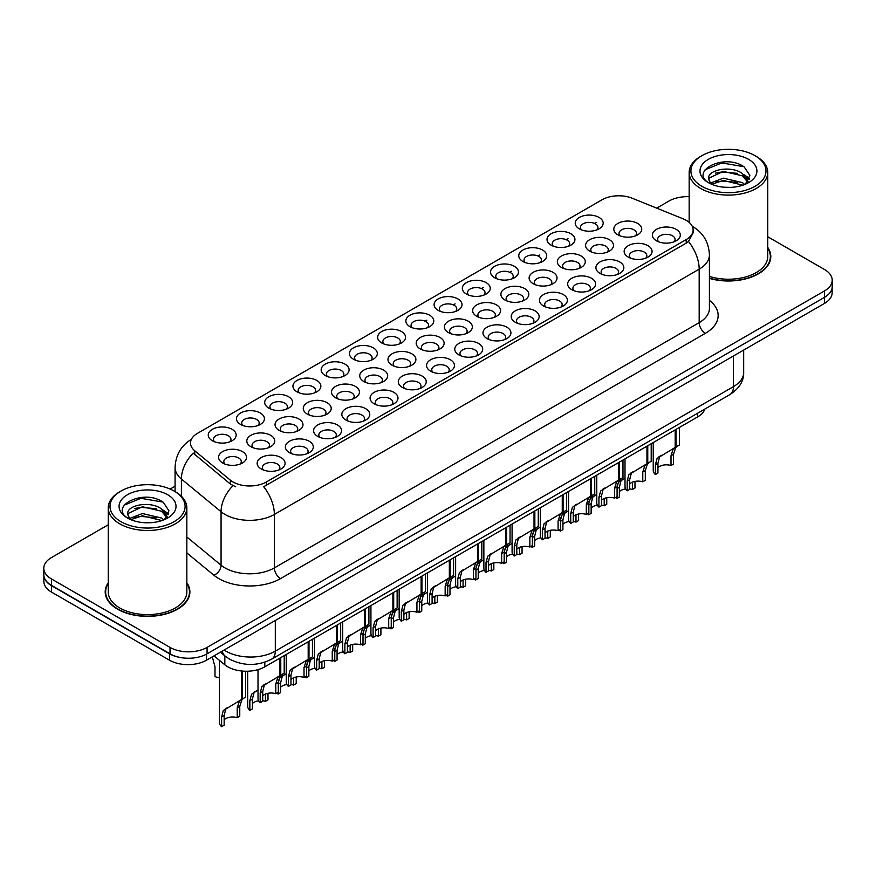 <?xml version="1.0" encoding="UTF-8"?>
<svg xmlns="http://www.w3.org/2000/svg" width="876" height="876" viewBox="0 0 876 876"><rect width="100%" height="100%" fill="white"/><g stroke="black" fill="none" stroke-linecap="round" stroke-linejoin="round"><path stroke-width="1.31" d="M325.248 375.541L325.248 375.541A13.972 8.07 180 0 1 325.248 364.131A13.972 8.07 180 0 1 345.013 364.131A13.972 8.07 180 0 1 345.013 375.541A13.972 8.07 180 0 1 325.248 375.541M342.724 376.614A8.727 5.037 0 0 0 343.863 374.118A8.727 5.037 0 0 0 341.311 370.548A8.727 5.037 0 0 0 331.785 369.453A8.727 5.037 0 0 0 326.398 374.118A8.727 5.037 0 0 0 327.547 376.614M297.019 391.835L297.019 391.835A13.972 8.07 180 0 1 297.019 380.436A13.972 8.07 180 0 1 316.784 380.436A13.972 8.07 180 0 1 316.784 391.835A13.972 8.07 180 0 1 297.019 391.835M314.484 392.908A8.727 5.037 0 0 0 315.634 390.411A8.727 5.037 0 0 0 313.071 386.853A8.727 5.037 0 0 0 303.556 385.758A8.727 5.037 0 0 0 298.168 390.411A8.727 5.037 0 0 0 299.318 392.908M268.79 408.139L268.79 408.139A13.972 8.07 180 0 1 268.79 396.729A13.972 8.07 180 0 1 288.554 396.729A13.972 8.07 180 0 1 288.554 408.139A13.972 8.07 180 0 1 268.79 408.139M286.255 409.201A8.727 5.037 0 0 0 287.405 406.716A8.727 5.037 0 0 0 284.842 403.146A8.727 5.037 0 0 0 275.327 402.051A8.727 5.037 0 0 0 269.939 406.716A8.727 5.037 0 0 0 271.089 409.201M353.488 359.237L353.488 359.237A13.972 8.07 180 0 1 353.488 347.838A13.972 8.07 180 0 1 373.242 347.838A13.972 8.07 180 0 1 373.242 359.237A13.972 8.07 180 0 1 353.488 359.237M370.953 360.31A8.727 5.037 0 0 0 372.092 357.813A8.727 5.037 0 0 0 369.541 354.254A8.727 5.037 0 0 0 360.025 353.159A8.727 5.037 0 0 0 354.627 357.813A8.727 5.037 0 0 0 355.776 360.31M381.717 342.943L381.717 342.943A13.972 8.07 180 0 1 381.717 331.533A13.972 8.07 180 0 1 401.471 331.533A13.972 8.07 180 0 1 401.471 342.943A13.972 8.07 180 0 1 381.717 342.943M399.182 344.016A8.727 5.037 0 0 0 400.321 341.52A8.727 5.037 0 0 0 397.77 337.95A8.727 5.037 0 0 0 388.254 336.855A8.727 5.037 0 0 0 382.856 341.52A8.727 5.037 0 0 0 384.006 344.016M240.561 424.433L240.561 424.433A13.972 8.07 180 0 1 240.561 413.023A13.972 8.07 180 0 1 260.325 413.023A13.972 8.07 180 0 1 260.325 424.433A13.972 8.07 180 0 1 240.561 424.433M258.026 425.506A8.727 5.037 0 0 0 259.176 423.009A8.727 5.037 0 0 0 256.613 419.44A8.727 5.037 0 0 0 247.098 418.356A8.727 5.037 0 0 0 241.71 423.009A8.727 5.037 0 0 0 242.849 425.506M409.946 326.649L409.946 326.649A13.972 8.07 180 0 1 409.946 315.24A13.972 8.07 180 0 1 429.7 315.24A13.972 8.07 180 0 1 429.7 326.649A13.972 8.07 180 0 1 409.946 326.649M427.411 327.712A8.727 5.037 0 0 0 428.55 325.215A8.727 5.037 0 0 0 425.999 321.656A8.727 5.037 0 0 0 416.483 320.561A8.727 5.037 0 0 0 411.085 325.215A8.727 5.037 0 0 0 412.235 327.712M438.175 310.345L438.175 310.345A13.972 8.07 180 0 1 438.175 298.935A13.972 8.07 180 0 1 457.929 298.935A13.972 8.07 180 0 1 457.929 310.345A13.972 8.07 180 0 1 438.175 310.345M455.64 311.418A8.727 5.037 0 0 0 456.779 308.921A8.727 5.037 0 0 0 454.228 305.352A8.727 5.037 0 0 0 444.712 304.268A8.727 5.037 0 0 0 439.325 308.921A8.727 5.037 0 0 0 440.464 311.418M466.404 294.051L466.404 294.051A13.972 8.07 180 0 1 466.404 282.641A13.972 8.07 180 0 1 486.158 282.641A13.972 8.07 180 0 1 486.158 294.051A13.972 8.07 180 0 1 466.404 294.051M483.87 295.113A8.727 5.037 0 0 0 485.019 292.617A8.727 5.037 0 0 0 482.457 289.058A8.727 5.037 0 0 0 472.941 287.963A8.727 5.037 0 0 0 467.554 292.617A8.727 5.037 0 0 0 468.693 295.113M494.633 277.747L494.633 277.747A13.972 8.07 180 0 1 494.633 266.337A13.972 8.07 180 0 1 514.387 266.337A13.972 8.07 180 0 1 514.387 277.747A13.972 8.07 180 0 1 494.633 277.747M512.099 278.82A8.727 5.037 0 0 0 513.248 276.323A8.727 5.037 0 0 0 510.686 272.754A8.727 5.037 0 0 0 501.171 271.669A8.727 5.037 0 0 0 495.783 276.323A8.727 5.037 0 0 0 496.922 278.82M522.862 261.453L522.862 261.453A13.972 8.07 180 0 1 522.862 250.043A13.972 8.07 180 0 1 542.616 250.043A13.972 8.07 180 0 1 542.627 261.453A13.972 8.07 180 0 1 522.862 261.453M540.328 262.515A8.727 5.037 0 0 0 541.477 260.03A8.727 5.037 0 0 0 538.915 256.46A8.727 5.037 0 0 0 529.4 255.365A8.727 5.037 0 0 0 524.012 260.03A8.727 5.037 0 0 0 525.151 262.515M551.092 245.149L551.092 245.149A13.972 8.07 180 0 1 551.092 233.75A13.972 8.07 180 0 1 570.856 233.75A13.972 8.07 180 0 1 570.856 245.149A13.972 8.07 180 0 1 551.092 245.149M568.557 246.222A8.727 5.037 0 0 0 569.707 243.725A8.727 5.037 0 0 0 567.144 240.166A8.727 5.037 0 0 0 557.629 239.071A8.727 5.037 0 0 0 552.241 243.725A8.727 5.037 0 0 0 553.38 246.222M579.321 228.855L579.321 228.855A13.972 8.07 180 0 1 579.321 217.445A13.972 8.07 180 0 1 599.085 217.445A13.972 8.07 180 0 1 599.085 228.855A13.972 8.07 180 0 1 579.321 228.855M596.786 229.928A8.727 5.037 0 0 0 597.936 227.431A8.727 5.037 0 0 0 595.373 223.862A8.727 5.037 0 0 0 585.858 222.767A8.727 5.037 0 0 0 580.47 227.431A8.727 5.037 0 0 0 581.62 229.928M212.331 440.738L212.331 440.738A13.972 8.07 180 0 1 212.331 429.328A13.972 8.07 180 0 1 232.096 429.328A13.972 8.07 180 0 1 232.096 440.738A13.972 8.07 180 0 1 212.331 440.738M229.797 441.8A8.727 5.037 0 0 0 230.946 439.303A8.727 5.037 0 0 0 228.384 435.744A8.727 5.037 0 0 0 218.869 434.649A8.727 5.037 0 0 0 213.481 439.303A8.727 5.037 0 0 0 214.62 441.8M307.356 414.107L307.356 414.107A13.972 8.07 180 0 1 307.356 402.697A13.972 8.07 180 0 1 327.12 402.697A13.972 8.07 180 0 1 327.12 414.107A13.972 8.07 180 0 1 307.356 414.107M324.821 415.169A8.727 5.037 0 0 0 325.971 412.684A8.727 5.037 0 0 0 323.408 409.114A8.727 5.037 0 0 0 313.893 408.019A8.727 5.037 0 0 0 308.505 412.684A8.727 5.037 0 0 0 309.655 415.169M392.054 365.204L392.054 365.204A13.972 8.07 180 0 1 392.054 353.805A13.972 8.07 180 0 1 411.808 353.805A13.972 8.07 180 0 1 411.808 365.204A13.972 8.07 180 0 1 392.054 365.204M409.519 366.277A8.727 5.037 0 0 0 410.658 363.781A8.727 5.037 0 0 0 408.106 360.222A8.727 5.037 0 0 0 398.591 359.127A8.727 5.037 0 0 0 393.193 363.781A8.727 5.037 0 0 0 394.342 366.277M335.585 397.803L335.585 397.803A13.972 8.07 180 0 1 335.585 386.404A13.972 8.07 180 0 1 355.349 386.404A13.972 8.07 180 0 1 355.349 397.803A13.972 8.07 180 0 1 335.585 397.803M353.061 398.876A8.727 5.037 0 0 0 354.2 396.379A8.727 5.037 0 0 0 351.637 392.82A8.727 5.037 0 0 0 342.122 391.725A8.727 5.037 0 0 0 336.734 396.379A8.727 5.037 0 0 0 337.884 398.876M420.283 348.911L420.283 348.911A13.972 8.07 180 0 1 420.283 337.501A13.972 8.07 180 0 1 440.037 337.501A13.972 8.07 180 0 1 440.037 348.911A13.972 8.07 180 0 1 420.283 348.911M437.748 349.984A8.727 5.037 0 0 0 438.887 347.487A8.727 5.037 0 0 0 436.336 343.918A8.727 5.037 0 0 0 426.82 342.823A8.727 5.037 0 0 0 421.422 347.487A8.727 5.037 0 0 0 422.571 349.984M279.126 430.401L279.126 430.401A13.972 8.07 180 0 1 279.126 418.991A13.972 8.07 180 0 1 298.891 418.991A13.972 8.07 180 0 1 298.891 430.401A13.972 8.07 180 0 1 279.126 430.401M296.592 431.474A8.727 5.037 0 0 0 297.741 428.977A8.727 5.037 0 0 0 295.179 425.407A8.727 5.037 0 0 0 285.664 424.323A8.727 5.037 0 0 0 280.276 428.977A8.727 5.037 0 0 0 281.415 431.474M250.897 446.705L250.897 446.705A13.972 8.07 180 0 1 250.897 435.295A13.972 8.07 180 0 1 270.662 435.295A13.972 8.07 180 0 1 270.662 446.705A13.972 8.07 180 0 1 250.897 446.705M268.363 447.767A8.727 5.037 0 0 0 269.512 445.271A8.727 5.037 0 0 0 266.95 441.712A8.727 5.037 0 0 0 257.435 440.617A8.727 5.037 0 0 0 252.047 445.271A8.727 5.037 0 0 0 253.186 447.767M363.814 381.509L363.814 381.509A13.972 8.07 180 0 1 363.814 370.099A13.972 8.07 180 0 1 383.579 370.099A13.972 8.07 180 0 1 383.579 381.509A13.972 8.07 180 0 1 363.814 381.509M381.29 382.582A8.727 5.037 0 0 0 382.429 380.085A8.727 5.037 0 0 0 379.877 376.516A8.727 5.037 0 0 0 370.362 375.421A8.727 5.037 0 0 0 364.964 380.085A8.727 5.037 0 0 0 366.113 382.582M448.512 332.617L448.512 332.617A13.972 8.07 180 0 1 448.512 321.207A13.972 8.07 180 0 1 468.266 321.207A13.972 8.07 180 0 1 468.266 332.617A13.972 8.07 180 0 1 448.512 332.617M465.977 333.679A8.727 5.037 0 0 0 467.116 331.183A8.727 5.037 0 0 0 464.565 327.624A8.727 5.037 0 0 0 455.049 326.529A8.727 5.037 0 0 0 449.651 331.183A8.727 5.037 0 0 0 450.801 333.679M476.741 316.313L476.741 316.313A13.972 8.07 180 0 1 476.741 304.903A13.972 8.07 180 0 1 496.495 304.903A13.972 8.07 180 0 1 496.495 316.313A13.972 8.07 180 0 1 476.741 316.313M494.206 317.386A8.727 5.037 0 0 0 495.345 314.889A8.727 5.037 0 0 0 492.794 311.319A8.727 5.037 0 0 0 483.278 310.235A8.727 5.037 0 0 0 477.891 314.889A8.727 5.037 0 0 0 479.03 317.386M504.97 300.019L504.97 300.019A13.972 8.07 180 0 1 504.97 288.609A13.972 8.07 180 0 1 524.724 288.609A13.972 8.07 180 0 1 524.724 300.019A13.972 8.07 180 0 1 504.97 300.019M522.435 301.081A8.727 5.037 0 0 0 523.585 298.585A8.727 5.037 0 0 0 521.023 295.026A8.727 5.037 0 0 0 511.507 293.931A8.727 5.037 0 0 0 506.12 298.585A8.727 5.037 0 0 0 507.259 301.081M533.199 283.715L533.199 283.715A13.972 8.07 180 0 1 533.199 272.305A13.972 8.07 180 0 1 552.953 272.305A13.972 8.07 180 0 1 552.953 283.715A13.972 8.07 180 0 1 533.199 283.715M550.665 284.788A8.727 5.037 0 0 0 551.814 282.291A8.727 5.037 0 0 0 549.252 278.721A8.727 5.037 0 0 0 539.736 277.637A8.727 5.037 0 0 0 534.349 282.291A8.727 5.037 0 0 0 535.488 284.788M561.428 267.421L561.428 267.421A13.972 8.07 180 0 1 561.428 256.011A13.972 8.07 180 0 1 581.193 256.011A13.972 8.07 180 0 1 581.193 267.421A13.972 8.07 180 0 1 561.428 267.421M578.894 268.483A8.727 5.037 0 0 0 580.043 265.997A8.727 5.037 0 0 0 577.481 262.428A8.727 5.037 0 0 0 567.966 261.333A8.727 5.037 0 0 0 562.578 265.997A8.727 5.037 0 0 0 563.717 268.483M589.658 251.116L589.658 251.116A13.972 8.07 180 0 1 589.658 239.717A13.972 8.07 180 0 1 609.422 239.717A13.972 8.07 180 0 1 609.422 251.116A13.972 8.07 180 0 1 589.658 251.116M607.123 252.189A8.727 5.037 0 0 0 608.273 249.693A8.727 5.037 0 0 0 605.71 246.134A8.727 5.037 0 0 0 596.195 245.039A8.727 5.037 0 0 0 590.807 249.693A8.727 5.037 0 0 0 591.946 252.189M617.887 234.823L617.887 234.823A13.972 8.07 180 0 1 617.887 223.413A13.972 8.07 180 0 1 637.651 223.413A13.972 8.07 180 0 1 637.651 234.823A13.972 8.07 180 0 1 617.887 234.823M635.352 235.896A8.727 5.037 0 0 0 636.502 233.399A8.727 5.037 0 0 0 633.939 229.83A8.727 5.037 0 0 0 624.424 228.735A8.727 5.037 0 0 0 619.036 233.399A8.727 5.037 0 0 0 620.186 235.896M222.668 462.999L222.668 462.999A13.972 8.07 180 0 1 222.668 451.589A13.972 8.07 180 0 1 242.422 451.589A13.972 8.07 180 0 1 242.422 462.999A13.972 8.07 180 0 1 222.668 462.999M240.133 464.072A8.727 5.037 0 0 0 241.283 461.575A8.727 5.037 0 0 0 238.721 458.006A8.727 5.037 0 0 0 229.205 456.922A8.727 5.037 0 0 0 223.818 461.575A8.727 5.037 0 0 0 224.957 464.072M289.463 452.673L289.463 452.673A13.972 8.07 180 0 1 289.463 441.263A13.972 8.07 180 0 1 309.228 441.263A13.972 8.07 180 0 1 309.228 452.673A13.972 8.07 180 0 1 289.463 452.673M306.928 453.735A8.727 5.037 0 0 0 308.078 451.239A8.727 5.037 0 0 0 305.516 447.68A8.727 5.037 0 0 0 296 446.585A8.727 5.037 0 0 0 290.613 451.239A8.727 5.037 0 0 0 291.752 453.735M317.692 436.368L317.692 436.368A13.972 8.07 180 0 1 317.692 424.959A13.972 8.07 180 0 1 337.457 424.959A13.972 8.07 180 0 1 337.457 436.368A13.972 8.07 180 0 1 317.692 436.368M335.158 437.442A8.727 5.037 0 0 0 336.307 434.945A8.727 5.037 0 0 0 333.745 431.375A8.727 5.037 0 0 0 324.23 430.291A8.727 5.037 0 0 0 318.842 434.945A8.727 5.037 0 0 0 319.992 437.442M345.921 420.075L345.921 420.075A13.972 8.07 180 0 1 345.921 408.665A13.972 8.07 180 0 1 365.686 408.665A13.972 8.07 180 0 1 365.686 420.075A13.972 8.07 180 0 1 345.921 420.075M363.387 421.137A8.727 5.037 0 0 0 364.536 418.651A8.727 5.037 0 0 0 361.974 415.082A8.727 5.037 0 0 0 352.459 413.987A8.727 5.037 0 0 0 347.071 418.651A8.727 5.037 0 0 0 348.221 421.137M374.151 403.77L374.151 403.77A13.972 8.07 180 0 1 374.151 392.371A13.972 8.07 180 0 1 393.915 392.371A13.972 8.07 180 0 1 393.915 403.77A13.972 8.07 180 0 1 374.151 403.77M391.627 404.843A8.727 5.037 0 0 0 392.766 402.347A8.727 5.037 0 0 0 390.214 398.788A8.727 5.037 0 0 0 380.688 397.693A8.727 5.037 0 0 0 375.3 402.347A8.727 5.037 0 0 0 376.45 404.843M402.391 387.477A13.972 8.07 180 0 1 402.38 387.477A13.972 8.07 180 0 1 402.391 376.067A13.972 8.07 180 0 1 422.144 376.067A13.972 8.07 180 0 1 422.144 387.477A13.972 8.07 180 0 1 402.391 387.477M419.856 388.55A8.727 5.037 0 0 0 420.995 386.053A8.727 5.037 0 0 0 418.443 382.483A8.727 5.037 0 0 0 408.928 381.389A8.727 5.037 0 0 0 403.529 386.053A8.727 5.037 0 0 0 404.679 388.55M430.62 371.172L430.62 371.172A13.972 8.07 180 0 1 430.62 359.773A13.972 8.07 180 0 1 450.373 359.773A13.972 8.07 180 0 1 450.373 371.172A13.972 8.07 180 0 1 430.62 371.172M448.085 372.245A8.727 5.037 0 0 0 449.224 369.749A8.727 5.037 0 0 0 446.672 366.19A8.727 5.037 0 0 0 437.157 365.095A8.727 5.037 0 0 0 431.759 369.749A8.727 5.037 0 0 0 432.908 372.245M458.849 354.879L458.849 354.879A13.972 8.07 180 0 1 458.849 343.469A13.972 8.07 180 0 1 478.603 343.469A13.972 8.07 180 0 1 478.603 354.879A13.972 8.07 180 0 1 458.849 354.879M476.314 355.952A8.727 5.037 0 0 0 477.453 353.455A8.727 5.037 0 0 0 474.901 349.885A8.727 5.037 0 0 0 465.386 348.79A8.727 5.037 0 0 0 459.988 353.455A8.727 5.037 0 0 0 461.137 355.952M487.078 338.585L487.078 338.585A13.972 8.07 180 0 1 487.078 327.175A13.972 8.07 180 0 1 506.832 327.175A13.972 8.07 180 0 1 506.832 338.585A13.972 8.07 180 0 1 487.078 338.585M504.543 339.647A8.727 5.037 0 0 0 505.682 337.15A8.727 5.037 0 0 0 503.131 333.592A8.727 5.037 0 0 0 493.615 332.497A8.727 5.037 0 0 0 488.228 337.15A8.727 5.037 0 0 0 489.366 339.647M515.307 322.28L515.307 322.28A13.972 8.07 180 0 1 515.307 310.87A13.972 8.07 180 0 1 535.061 310.87A13.972 8.07 180 0 1 535.061 322.28A13.972 8.07 180 0 1 515.307 322.28M532.772 323.353A8.727 5.037 0 0 0 533.922 320.857A8.727 5.037 0 0 0 531.36 317.287A8.727 5.037 0 0 0 521.844 316.203A8.727 5.037 0 0 0 516.457 320.857A8.727 5.037 0 0 0 517.596 323.353M543.536 305.987L543.536 305.987A13.972 8.07 180 0 1 543.536 294.577A13.972 8.07 180 0 1 563.29 294.577A13.972 8.07 180 0 1 563.29 305.987A13.972 8.07 180 0 1 543.536 305.987M561.001 307.049A8.727 5.037 0 0 0 562.151 304.552A8.727 5.037 0 0 0 559.589 300.994A8.727 5.037 0 0 0 550.073 299.899A8.727 5.037 0 0 0 544.686 304.552A8.727 5.037 0 0 0 545.825 307.049M571.765 289.682L571.765 289.682A13.972 8.07 180 0 1 571.765 278.272A13.972 8.07 180 0 1 591.519 278.272A13.972 8.07 180 0 1 591.519 289.682A13.972 8.07 180 0 1 571.765 289.682M589.23 290.755A8.727 5.037 0 0 0 590.38 288.259A8.727 5.037 0 0 0 587.818 284.689A8.727 5.037 0 0 0 578.302 283.605A8.727 5.037 0 0 0 572.915 288.259A8.727 5.037 0 0 0 574.054 290.755M599.994 273.389L599.994 273.389A13.972 8.07 180 0 1 599.994 261.979A13.972 8.07 180 0 1 619.759 261.979A13.972 8.07 180 0 1 619.759 273.389A13.972 8.07 180 0 1 599.994 273.389M617.46 274.451A8.727 5.037 0 0 0 618.609 271.965A8.727 5.037 0 0 0 616.047 268.395A8.727 5.037 0 0 0 606.531 267.3A8.727 5.037 0 0 0 601.144 271.965A8.727 5.037 0 0 0 602.283 274.451M628.223 257.084L628.223 257.084A13.972 8.07 180 0 1 628.223 245.685A13.972 8.07 180 0 1 647.988 245.685A13.972 8.07 180 0 1 647.988 257.084A13.972 8.07 180 0 1 628.223 257.084M645.689 258.157A8.727 5.037 0 0 0 646.838 255.661A8.727 5.037 0 0 0 644.276 252.102A8.727 5.037 0 0 0 634.761 251.007A8.727 5.037 0 0 0 629.373 255.661A8.727 5.037 0 0 0 630.523 258.157M656.452 240.791L656.452 240.791A13.972 8.07 180 0 1 656.452 229.381A13.972 8.07 180 0 1 676.217 229.381A13.972 8.07 180 0 1 676.217 240.791A13.972 8.07 180 0 1 656.452 240.791M673.918 241.864A8.727 5.037 0 0 0 675.067 239.367A8.727 5.037 0 0 0 672.505 235.797A8.727 5.037 0 0 0 662.99 234.702A8.727 5.037 0 0 0 657.602 239.367A8.727 5.037 0 0 0 658.752 241.864M261.234 468.967L261.234 468.967A13.972 8.07 180 0 1 261.234 457.557A13.972 8.07 180 0 1 280.988 457.557A13.972 8.07 180 0 1 280.999 468.967A13.972 8.07 180 0 1 261.234 468.967M278.699 470.04A8.727 5.037 0 0 0 279.849 467.543A8.727 5.037 0 0 0 277.287 463.973A8.727 5.037 0 0 0 267.771 462.889A8.727 5.037 0 0 0 262.384 467.543A8.727 5.037 0 0 0 263.523 470.04M683.072 218.803A23.575 13.611 180 0 1 686.215 220.325A23.575 13.611 180 0 1 693.124 229.95A23.575 13.611 180 0 1 686.215 239.575L266.348 481.986A23.575 13.611 180 0 1 230.366 480.168L194.768 450.811A23.575 13.611 180 0 1 190.497 443.004A23.575 13.611 180 0 1 197.407 433.379L602.031 199.772A23.575 13.611 180 0 1 632.231 198.25L683.072 218.803M704.851 409.048A26.192 15.122 180 0 1 697.625 416.932L264.815 666.822A26.192 15.122 180 0 1 224.836 664.796L214.007 655.872M108.252 582.803A42.355 24.451 0 0 0 105.197 591.924A42.355 24.451 0 0 0 117.603 609.214A42.355 24.451 0 0 0 163.757 614.514A42.355 24.451 0 0 0 189.895 591.924A42.355 24.451 0 0 0 186.84 582.803M105.635 594.125A42.355 24.451 0 0 0 105.492 594.782M693.124 229.95L693.124 232.841L688.503 241.469L686.215 243.134L263.698 486.738A30.561 17.64 60 0 1 274.374 514.431A34.93 20.17 180 0 1 224.979 514.431A34.93 20.17 180 0 1 221.07 511.737L181.398 479.03A34.93 20.17 180 0 1 175.08 467.455L175.08 491.611M108.252 524.779L51.476 557.563A26.192 15.122 0 0 0 43.8 568.261L43.8 574.678A26.192 15.122 0 0 0 51.476 585.365L170.021 653.814A26.192 15.122 0 0 0 207.075 653.814L824.524 297.325A26.192 15.122 0 0 0 832.2 286.638L832.2 280.221A26.192 15.122 0 0 0 824.524 269.523L767.748 236.739M235.655 486.738L230.366 484.056L193.18 453.089A30.561 20.444 129.5 0 0 181.398 479.03L181.398 496.276M709.418 278.393A42.355 24.451 0 0 0 770.803 256.548A42.355 24.451 0 0 0 767.748 247.426M43.8 568.261A26.192 15.122 0 0 0 51.476 578.948L170.021 647.397A26.192 15.122 0 0 0 207.075 647.397L824.524 290.909A26.192 15.122 0 0 0 832.2 280.221M689.16 196.684A26.192 15.122 0 0 0 668.925 201.075L656.693 208.138M175.08 486.202L170.141 489.049M189.61 594.782A42.355 24.451 0 0 0 189.468 594.125M770.508 259.395A42.355 24.451 0 0 0 770.365 258.748M43.866 575.707L43.866 581.412A26.192 15.122 0 0 0 51.531 592.11L169.473 660.197A26.192 15.122 0 0 0 206.517 660.197L824.469 303.425A26.192 15.122 0 0 0 832.134 292.726L832.134 287.667M43.997 576.507A26.192 15.122 0 0 0 51.531 585.694L169.473 653.781A26.192 15.122 0 0 0 185.373 658.128M258.015 669.647L258.015 698.544A13.096 7.566 180 0 0 260.183 702.716L260.183 692.927L261.847 686.587L279.959 675.604L279.959 658.073M280.769 657.613L280.769 675.133L281.962 674.454L280.375 675.889L278.327 682.459L278.327 692.237L275.787 693.704L275.787 683.926L277.911 677.323L280.714 675.166M284.207 655.62L284.207 673.151L280.769 675.133M266.304 683.488L263.775 684.944L266.304 683.488L264.322 685.163L262.723 691.471L262.723 701.249L260.183 702.716M275.787 693.704A9.603 5.541 0 0 0 262.723 695.851M219.449 660.362L219.449 722.525A13.096 7.566 180 0 0 221.617 726.686L221.617 716.907L223.281 710.567L241.393 699.585L241.393 670.983M242.203 671.071L242.203 699.114L243.397 698.424L241.809 699.869L239.761 706.428L239.761 716.218L237.221 717.674L237.221 707.896L239.345 701.293L242.148 699.147M245.641 671.246L245.641 697.132L242.203 699.114M227.738 707.469L225.209 708.925L227.738 707.469L225.756 709.144L224.157 715.44L224.157 725.218L221.617 726.686M237.221 717.674A9.603 5.541 0 0 0 224.157 719.831M212.31 656.847L215.003 666.844L215.003 676.622A13.096 7.566 180 0 0 219.449 677.706M701.906 186.314A37.548 21.681 0 0 0 755.002 186.314A37.548 21.681 0 0 0 755.002 155.665L756.24 156.377A39.3 22.688 0 0 1 767.748 172.419A39.3 22.688 0 0 1 743.483 193.377A39.3 22.688 0 0 1 700.669 188.46A39.3 22.688 0 0 1 689.16 172.419A39.3 22.688 0 0 1 700.669 156.377L701.895 155.665A37.548 21.681 0 0 0 701.906 186.314M709.418 276.389A39.3 22.688 0 0 0 767.748 256.548L767.748 172.419M709.418 278.108A41.917 24.2 0 0 0 770.365 256.548A41.917 24.2 0 0 0 767.748 248.127M723.685 187.19L730.332 187.387M710.633 183.018L723.346 178.167L742.41 182.624L744.72 184.486M711.794 184.234L723.346 180.434L742.826 185.175M710.83 183.905L708.783 179.12A19.743 11.399 0 0 0 711.969 184.398M748.082 181.409L742.41 173.568C730.562 164.732 706.176 170.185 708.783 179.12L708.706 178.244M708.837 179.394L709.385 177.927L723.346 171.378L742.41 175.835L747.633 181.989M745.388 184.201L749.856 175.441L744.206 166.944C724.233 152.577 688.733 171.499 709.231 183.106L710.25 183.73M748.586 159.366A28.47 16.436 0 0 0 708.323 159.366A28.47 16.436 0 0 0 708.323 182.613A28.47 16.436 0 0 0 748.586 182.613A28.47 16.436 0 0 0 748.586 159.366M756.24 156.377L755.002 155.665A37.548 21.681 0 0 0 701.895 155.665M705.07 169.802L721.791 162.936L743.823 166.681M715.517 173.13L721.791 171.992L737.515 173.339M746.133 177.018L749.232 179.295M715.517 182.186L721.791 181.047L737.515 182.394M743.768 174.576L749.538 178.43M120.998 521.702A37.548 21.681 0 0 0 174.094 521.702A37.548 21.681 0 0 0 174.105 491.042A37.548 21.681 0 0 0 174.094 491.042L175.331 491.754A39.3 22.688 0 0 1 186.84 507.795A39.3 22.688 0 0 1 162.586 528.754A39.3 22.688 0 0 1 119.76 523.837A39.3 22.688 0 0 1 108.252 507.795A39.3 22.688 0 0 1 119.76 491.754L120.998 491.042A37.548 21.681 0 0 0 120.998 521.702M108.252 507.795L108.252 591.924A39.3 22.688 0 0 0 119.76 607.966A39.3 22.688 0 0 0 162.586 612.882A39.3 22.688 0 0 0 186.84 591.924L186.84 507.795M108.252 583.504A41.917 24.2 0 0 0 105.635 591.924A41.917 24.2 0 0 0 117.91 609.039A41.917 24.2 0 0 0 163.593 614.284A41.917 24.2 0 0 0 189.468 591.924A41.917 24.2 0 0 0 186.84 583.504M142.777 522.578L149.435 522.775M129.725 518.395L142.438 513.544L161.512 518.012L163.812 519.862M130.896 519.621L142.438 515.811L161.929 520.563M129.922 519.282L127.885 514.497A19.743 11.399 0 0 0 131.071 519.775M167.174 516.785L161.512 508.956C149.654 500.108 125.279 505.572 127.885 514.497L127.808 513.632M127.929 514.781L128.476 513.303L142.438 506.755L161.512 511.212L166.736 517.377M164.491 519.577L168.948 510.828L163.308 502.32C143.335 487.965 107.836 506.886 128.334 518.482L129.341 519.107M167.677 494.743A28.47 16.436 0 0 0 127.414 494.743A28.47 16.436 0 0 0 127.414 517.99A28.47 16.436 0 0 0 167.677 517.99A28.47 16.436 0 0 0 167.677 494.743M175.331 491.754L174.105 491.042A37.548 21.681 0 0 0 120.998 491.042M124.162 505.178L140.883 498.313L162.925 502.068M134.608 508.507L140.883 507.368L156.618 508.726M165.225 512.394L168.334 514.683M134.608 517.563L140.883 516.424L156.618 517.771M162.859 509.952L168.63 513.818M286.244 654.449L286.244 682.251A13.096 7.566 180 0 0 288.412 686.412L288.412 676.633L290.087 670.293L308.188 659.31L308.188 641.779M308.998 641.309L308.998 658.84L310.192 658.15L308.604 659.595L306.556 666.154L306.556 675.933L304.016 677.4L304.016 667.622L306.14 661.019L308.954 658.872M312.447 639.327L312.447 656.847L308.998 658.84M294.544 667.183L292.004 668.651L294.544 667.183L292.551 668.859L290.952 675.166L290.952 684.944L288.412 686.412M304.016 677.4A9.603 5.541 0 0 0 290.952 679.557M314.473 638.144L314.473 665.946A13.096 7.566 180 0 0 316.641 670.118L316.641 660.34L318.316 653.989L336.428 643.006L336.428 625.475M340.676 623.022L340.676 640.553L334.654 644.024L338.421 641.856L336.833 643.302L334.785 649.861L334.785 659.639L332.245 661.106L332.245 651.328L334.369 644.725L337.183 642.568L337.227 625.015M322.773 650.89L320.233 652.357L322.773 650.89L320.78 652.565L319.182 658.872L319.182 668.651L316.641 670.118M332.245 661.106A9.603 5.541 0 0 0 319.182 663.252M342.702 621.851L342.702 649.653A13.096 7.566 180 0 0 344.87 653.814L344.87 644.035L346.546 637.695L364.657 626.712L364.657 609.181M365.456 608.71L365.456 626.241L366.65 625.552L365.062 626.997L363.014 633.556L363.014 643.334L360.474 644.802L360.474 635.023L362.598 628.42L365.412 626.274M368.905 606.729L368.905 624.26L365.456 626.241M351.002 634.596L348.462 636.053L351.002 634.596L349.009 636.272L347.411 642.568L347.411 652.346L344.87 653.814M360.474 644.802A9.603 5.541 0 0 0 347.411 646.959M370.931 605.557L370.931 633.359A13.096 7.566 180 0 0 373.099 637.52L373.099 627.742L374.775 621.391L392.886 610.408L392.886 592.877M393.696 592.417L393.696 609.948L394.879 609.258L393.291 610.703L391.243 617.262L391.243 627.041L388.703 628.508L388.703 618.73L390.827 612.127L393.642 609.97M397.135 590.424L397.135 607.955L393.696 609.948M379.231 618.292L376.691 619.759L379.231 618.292L377.238 619.967L375.64 626.274L375.64 636.053L373.099 637.52M388.703 628.508A9.603 5.541 0 0 0 375.64 630.654M247.678 671.224L247.678 706.231A13.096 7.566 180 0 0 249.846 710.392L249.846 700.614L251.521 694.263L258.015 689.981M267.99 693.299L267.99 699.913L265.45 701.38L265.45 694.066M255.967 691.164L253.438 692.631L255.967 691.164L253.985 692.839L252.387 699.147L252.387 708.925L249.846 710.392M265.45 701.38A9.603 5.541 0 0 0 262.723 700.8M258.628 700.822A9.603 5.541 0 0 0 252.387 703.527M278.426 680.871L279.751 677.969L286.244 673.688M296.219 677.006L296.219 683.619L293.679 685.087L293.679 677.772M278.075 692.379L278.075 694.088A13.096 7.566 180 0 1 277.024 692.982M284.207 674.87L281.667 676.327L284.207 674.87L282.214 676.546L280.616 682.842L280.616 692.62L278.075 694.088M293.679 685.087A9.603 5.541 0 0 0 290.952 684.495M286.857 684.528A9.603 5.541 0 0 0 280.616 687.233M306.655 664.577L307.98 661.665L314.473 657.394M324.449 660.701L324.449 667.315L321.908 668.782L321.908 661.468M306.304 676.086L306.304 677.794A13.096 7.566 180 0 1 305.253 676.688M312.436 658.566L309.896 660.033L312.436 658.566L310.443 660.241L308.845 666.548L308.845 676.327L306.304 677.794M321.908 668.782A9.603 5.541 0 0 0 319.182 668.202M315.086 668.224A9.603 5.541 0 0 0 308.845 670.928M334.884 648.273L336.209 645.371L342.702 641.09M352.678 644.408L352.678 651.021L350.137 652.489L350.137 645.174M334.533 659.781L334.533 661.49A13.096 7.566 180 0 1 333.482 660.384M340.665 642.272L338.125 643.729L340.665 642.272L338.673 643.948L337.074 650.244L337.074 660.033L334.533 661.49M350.137 652.489A9.603 5.541 0 0 0 347.411 651.897M343.315 651.93A9.603 5.541 0 0 0 337.074 654.635M399.171 589.252L399.171 617.054A13.096 7.566 180 0 0 401.328 621.215L401.328 611.437L403.004 605.097L421.115 594.114L421.115 576.583M421.925 576.112L421.925 593.643L423.119 592.953L421.531 594.399L419.473 600.958L419.473 610.747L416.932 612.215L416.932 602.425L419.056 595.822L421.871 593.676M425.364 574.13L425.364 591.661L421.925 593.643M407.46 601.998L404.931 603.455L407.46 601.998L405.468 603.673L403.869 609.97L403.869 619.748L401.328 621.215M416.932 612.215A9.603 5.541 0 0 0 403.869 614.361M427.4 572.959L427.4 600.761A13.096 7.566 180 0 0 429.558 604.922L429.558 595.143L431.233 588.792L449.344 577.81L449.344 560.279M450.155 559.819L450.155 577.35L451.348 576.66L449.76 578.105L447.702 584.664L447.702 594.443L445.161 595.91L445.161 586.132L447.286 579.529L450.1 577.372M453.593 557.826L453.593 575.357L450.155 577.35M435.69 585.694L433.16 587.161L435.69 585.694L433.708 587.369L432.098 593.676L432.098 603.455L429.558 604.922M445.161 595.91A9.603 5.541 0 0 0 432.098 598.056M455.63 556.654L455.63 584.456A13.096 7.566 180 0 0 457.787 588.617L457.787 578.839L459.462 572.499L477.573 561.516L477.573 543.985M478.384 543.514L478.384 561.045L479.577 560.355L477.989 561.801L475.942 568.371L475.942 578.149L473.39 579.616L473.39 569.838L475.515 563.235L478.329 561.078M481.822 541.532L481.822 559.063L478.384 561.045M463.919 569.4L461.389 570.856L463.919 569.4L461.937 571.075L460.327 577.372L460.327 587.15L457.787 588.617M473.39 579.616A9.603 5.541 0 0 0 460.327 581.763M483.859 540.361L483.859 568.163A13.096 7.566 180 0 0 486.016 572.324L486.016 562.545L487.691 556.205L505.802 545.211L505.802 527.691M506.613 527.221L506.613 544.752L507.806 544.062L506.219 545.507L504.171 552.066L504.171 561.845L501.63 563.312L501.63 553.533L503.744 546.931L506.558 544.784M510.051 525.239L510.051 542.759L506.613 544.752M492.148 553.095L489.618 554.563L492.148 553.095L490.166 554.771L488.556 561.078L488.556 570.856L486.016 572.324M501.63 563.312A9.603 5.541 0 0 0 488.556 565.458M363.113 631.979L364.438 629.077L370.931 624.796M380.907 628.114L380.907 634.717L378.366 636.184L378.366 628.88M362.763 643.488L362.763 645.196A13.096 7.566 180 0 1 361.722 644.09M368.895 625.968L366.365 627.435L368.895 625.968L366.902 627.643L365.303 633.95L365.303 643.729L362.763 645.196M378.366 636.184A9.603 5.541 0 0 0 375.64 635.604M371.544 635.626A9.603 5.541 0 0 0 365.303 638.341M391.342 615.675L392.667 612.773L399.171 608.492M409.136 611.809L409.136 618.423L406.595 619.89L406.595 612.576M390.992 627.183L390.992 628.902A13.096 7.566 180 0 1 389.951 627.785M397.124 609.674L394.594 611.141L397.124 609.674L395.142 611.349L393.532 617.657L393.532 627.435L390.992 628.902M406.595 619.89A9.603 5.541 0 0 0 403.869 619.299M399.774 619.332A9.603 5.541 0 0 0 393.532 622.037M419.582 599.381L420.896 596.479L427.4 592.198M437.365 595.516L437.365 602.119L434.825 603.586L434.825 596.282M419.221 610.89L419.221 612.598A13.096 7.566 180 0 1 418.18 611.492M425.353 593.38L422.823 594.837L425.353 593.38L423.371 595.045L421.761 601.352L421.761 611.13L419.221 612.598M434.825 603.586A9.603 5.541 0 0 0 432.098 603.006M428.003 603.027A9.603 5.541 0 0 0 421.761 605.743M447.811 583.077L449.125 580.175L455.63 575.893M465.605 579.211L465.605 585.825L463.065 587.292L463.065 579.978M447.45 594.585L447.45 596.304A13.096 7.566 180 0 1 446.41 595.198M453.582 577.076L451.052 578.543L453.582 577.076L451.6 578.751L449.99 585.058L449.99 594.837L447.45 596.304M463.065 587.292A9.603 5.541 0 0 0 460.327 586.701M456.232 586.734A9.603 5.541 0 0 0 449.99 589.438M512.088 524.056L512.088 551.858A13.096 7.566 180 0 0 514.256 556.03L514.256 546.241L515.92 539.901L534.031 528.918L534.031 511.387M534.842 510.927L534.842 528.447L536.035 527.757L534.448 529.203L532.4 535.773L532.4 545.551L529.86 547.018L529.86 537.24L531.973 530.637L534.787 528.48M538.28 508.934L538.28 526.465L534.842 528.447M520.377 536.802L517.847 538.258L520.377 536.802L518.395 538.477L516.796 544.773L516.796 554.563L514.256 556.03M529.86 547.018A9.603 5.541 0 0 0 516.796 549.164M540.317 507.762L540.317 535.565A13.096 7.566 180 0 0 542.485 539.726L542.485 529.947L544.149 523.607L562.261 512.624L562.261 495.093M563.071 494.622L563.071 512.153L564.264 511.464L562.677 512.909L560.629 519.468L560.629 529.246L558.089 530.714L558.089 520.935L560.202 514.332L563.016 512.186M566.509 492.64L566.509 510.16L563.071 512.153M548.606 520.497L546.077 521.965L548.606 520.497L546.624 522.173L545.025 528.48L545.025 538.258L542.485 539.726M558.089 530.714A9.603 5.541 0 0 0 545.025 532.871M568.546 491.458L568.546 519.26A13.096 7.566 180 0 0 570.714 523.432L570.714 513.654L572.378 507.303L590.49 496.32L590.49 478.789M591.3 478.329L591.3 495.849L592.494 495.17L590.906 496.604L588.858 503.174L588.858 512.953L586.318 514.42L586.318 504.642L588.442 498.039L591.245 495.882M594.738 476.336L594.738 493.867L591.3 495.849M576.835 504.204L574.306 505.671L576.835 504.204L574.853 505.879L573.254 512.186L573.254 521.965L570.714 523.432M586.318 514.42A9.603 5.541 0 0 0 573.254 516.566M596.775 475.164L596.775 502.966A13.096 7.566 180 0 0 598.943 507.127L598.943 497.349L600.618 491.009L618.719 480.026L618.719 462.495M619.529 462.024L619.529 479.555L620.723 478.865L619.135 480.311L617.087 486.87L617.087 496.648L614.547 498.115L614.547 488.337L616.671 481.734L619.485 479.588M622.978 460.042L622.978 477.573L619.529 479.555M605.064 487.91L602.535 489.366L605.064 487.91L603.082 489.575L601.483 495.882L601.483 505.66L598.943 507.127M614.547 498.115A9.603 5.541 0 0 0 601.483 500.273M625.004 458.871L625.004 486.662A13.096 7.566 180 0 0 627.172 490.834L627.172 481.055L628.848 474.704L646.959 463.722L646.959 446.191M647.758 445.731L647.758 463.262L648.952 462.572L647.364 464.017L645.316 470.576L645.316 480.355L642.776 481.822L642.776 472.044L644.9 465.441L647.714 463.284M651.207 443.738L651.207 461.269L647.758 463.262M633.304 471.606L630.764 473.073L633.304 471.606L631.311 473.281L629.713 479.588L629.713 489.366L627.172 490.834M642.776 481.822A9.603 5.541 0 0 0 629.713 483.968M653.233 442.566L653.233 470.368A13.096 7.566 180 0 0 655.401 474.529L655.401 464.751L657.077 458.411L675.188 447.428L675.188 429.897M675.987 429.426L675.987 446.957L677.181 446.267L675.593 447.713L673.545 454.272L673.545 464.061L671.005 465.528L671.005 455.739L673.129 449.136L675.943 446.99M679.437 427.444L679.437 444.975L675.987 446.957M661.533 455.312L658.993 456.768L661.533 455.312L659.54 456.987L657.942 463.284L657.942 473.062L655.401 474.529M671.005 465.528A9.603 5.541 0 0 0 657.942 467.675M476.04 566.783L477.354 563.881L483.859 559.6M493.834 562.918L493.834 569.531L491.294 570.988L491.294 563.684M475.679 578.291L475.679 580A13.096 7.566 180 0 1 474.639 578.894M481.811 560.782L479.281 562.239L481.811 560.782L479.829 562.458L478.23 568.754L478.23 578.532L475.679 580M491.294 570.988A9.603 5.541 0 0 0 488.556 570.407M484.461 570.429A9.603 5.541 0 0 0 478.23 573.145M504.269 550.489L505.583 547.577L512.088 543.295M522.063 546.613L522.063 553.227L519.523 554.694L519.523 547.38M503.919 561.998L503.919 563.706A13.096 7.566 180 0 1 502.868 562.6M510.04 544.478L507.511 545.945L510.04 544.478L508.058 546.153L506.459 552.46L506.459 562.239L503.919 563.706M519.523 554.694A9.603 5.541 0 0 0 516.796 554.114M512.69 554.136A9.603 5.541 0 0 0 506.459 556.84M532.499 534.185L533.812 531.283L540.317 527.002M550.292 530.319L550.292 536.933L547.752 538.401L547.752 531.086M532.148 545.693L532.148 547.401A13.096 7.566 180 0 1 531.097 546.295M538.269 528.184L535.74 529.641L538.269 528.184L536.287 529.86L534.688 536.156L534.688 545.934L532.148 547.401M547.752 538.401A9.603 5.541 0 0 0 545.025 537.809M540.919 537.842A9.603 5.541 0 0 0 534.688 540.547M560.728 517.891L562.042 514.979L568.546 510.708M578.521 514.015L578.521 520.629L575.981 522.096L575.981 514.781M560.377 529.4L560.377 531.108A13.096 7.566 180 0 1 559.326 530.002M566.498 511.88L563.969 513.347L566.498 511.88L564.516 513.555L562.918 519.862L562.918 529.641L560.377 531.108M575.981 522.096A9.603 5.541 0 0 0 573.254 521.516M569.148 521.538A9.603 5.541 0 0 0 562.918 524.242M588.957 501.587L590.282 498.685L596.775 494.403M606.75 497.721L606.75 504.335L604.21 505.802L604.21 498.488M588.606 513.095L588.606 514.803A13.096 7.566 180 0 1 587.555 513.697M594.738 495.586L592.198 497.042L594.738 495.586L592.745 497.261L591.147 503.558L591.147 513.347L588.606 514.803M604.21 505.802A9.603 5.541 0 0 0 601.483 505.211M597.388 505.244A9.603 5.541 0 0 0 591.147 507.949M617.186 485.293L618.511 482.391L625.004 478.11M634.98 481.428L634.98 488.031L632.439 489.498L632.439 482.194M616.835 496.801L616.835 498.51A13.096 7.566 180 0 1 615.784 497.404M622.967 479.281L620.427 480.749L622.967 479.281L620.975 480.957L619.376 487.264L619.376 497.042L616.835 498.51M632.439 489.498A9.603 5.541 0 0 0 629.713 488.917M625.617 488.939A9.603 5.541 0 0 0 619.376 491.655M266.348 481.986L266.348 485.545M230.366 480.168L230.366 484.056M194.768 450.811L194.768 454.699M686.215 239.575L686.215 243.134M697.625 413.22L697.625 416.932M224.836 655.85L224.836 664.796M264.815 662.201L264.815 666.822M709.418 300.38A43.658 25.207 180 0 1 705.355 333.329L280.55 578.598A8.727 5.037 60 0 1 274.374 567.9L699.179 322.642A34.93 20.17 0 0 0 709.418 308.385L709.418 254.905A34.93 20.17 180 0 1 699.179 269.162A30.561 17.64 -120 0 0 688.503 241.469M280.55 578.598A43.658 25.207 180 0 1 218.803 578.598A43.658 25.207 180 0 1 213.908 575.225L186.84 552.909M232.972 485.676A30.561 20.444 129.5 0 0 221.07 511.737L221.07 565.206A34.93 20.17 0 0 0 224.979 567.9A34.93 20.17 0 0 0 274.374 567.9L274.374 514.431L699.179 269.162L699.179 322.642A8.727 5.037 60 0 0 705.355 333.329M425.068 321.185L426.864 320.156M453.297 304.892L455.093 303.863M481.537 288.598L483.322 287.558M509.766 272.294L511.551 271.264M537.995 256L539.78 254.96M566.225 239.696L568.009 238.666M594.454 223.402L596.238 222.362M207.075 647.397L207.075 653.814M170.021 647.397L170.021 653.814M824.524 290.909L824.524 297.325M51.476 578.948L51.476 585.365M186.84 536.988L221.07 565.206A8.727 5.836 -50.5 0 1 213.908 575.225M224.125 650.036A34.93 20.17 0 0 0 225.909 651.142A34.93 20.17 0 0 0 275.305 651.142L733.453 386.634A34.93 20.17 0 0 0 743.68 372.366C743.943 381.038 739.322 388.451 729.839 394.627L271.68 659.135A17.465 10.085 60 0 0 275.305 651.142L275.305 620.482M733.453 355.974L733.453 386.634A17.465 10.085 60 0 1 729.839 394.627M222.263 651.109A17.465 11.684 129.5 0 0 225.187 656.135L220.391 652.182M824.469 303.425L824.469 297.369M206.517 660.197L206.517 654.12M169.473 660.197L169.473 653.781M51.531 592.11L51.531 585.694M275.787 683.926L278.327 682.459M260.183 692.927L262.723 691.471M237.221 707.896L239.761 706.428M221.617 716.907L224.157 715.44M304.016 667.622L306.556 666.154M288.412 676.633L290.952 675.166M332.245 651.328L334.785 649.861M316.641 660.34L319.182 658.872M360.474 635.023L363.014 633.556M344.87 644.035L347.411 642.568M388.703 618.73L391.243 617.262M373.099 627.742L375.64 626.274M249.846 700.614L252.387 699.147M278.327 684.167L280.616 682.842M306.556 667.873L308.845 666.548M334.785 651.569L337.074 650.244M416.932 602.425L419.473 600.958M401.328 611.437L403.869 609.97M445.161 586.132L447.702 584.664M429.558 595.143L432.098 593.676M473.39 569.838L475.942 568.371M457.787 578.839L460.327 577.372M501.63 553.533L504.171 552.066M486.016 562.545L488.556 561.078M363.014 635.275L365.303 633.95M391.243 618.971L393.532 617.657M419.473 602.677L421.761 601.352M447.702 586.372L449.99 585.058M529.86 537.24L532.4 535.773M514.256 546.241L516.796 544.773M558.089 520.935L560.629 519.468M542.485 529.947L545.025 528.48M586.318 504.642L588.858 503.174M570.714 513.654L573.254 512.186M614.547 488.337L617.087 486.87M598.943 497.349L601.483 495.882M642.776 472.044L645.316 470.576M627.172 481.055L629.713 479.588M671.005 455.739L673.545 454.272M655.401 464.751L657.942 463.284M475.942 570.079L478.23 568.754M504.171 553.774L506.459 552.46M532.4 537.481L534.688 536.156M560.629 521.187L562.918 519.862M588.858 504.883L591.147 503.558M617.087 488.589L619.376 487.264M709.418 254.905C708.826 242.345 703.308 232.928 692.85 226.654L692.27 226.326M191.636 439.204C181.19 445.479 175.671 454.896 175.08 467.455M271.68 659.135C257.632 666.198 243.572 666.198 229.523 659.135L225.187 656.135M743.68 372.366L743.68 350.061M770.365 260.052L770.365 256.548M689.16 222.394L689.16 172.419M189.468 595.428L189.468 591.924M105.635 595.428L105.635 591.924"/></g></svg>
